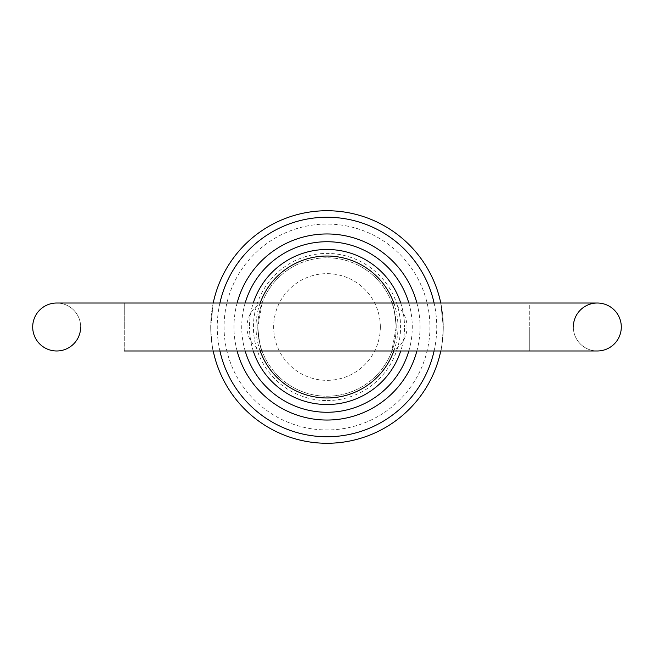 <?xml version="1.0" encoding="UTF-8"?>
<svg xmlns="http://www.w3.org/2000/svg" width="654" height="654" viewBox="0 0 654 654"><rect width="100%" height="100%" fill="white"/><g stroke="black" fill="none" stroke-linecap="round" stroke-linejoin="round"><path stroke-width="0.49" stroke-dasharray="3.27 2.45" d="M124.26 350.977L124.26 327L124.26 350.977L213.22 350.977C212.378 349.555 211.544 341.56 210.719 327C211.544 341.56 212.378 349.555 213.22 350.977A116.281 116.281 0 0 1 210.719 327A116.281 116.281 0 0 0 327 443.281A116.281 116.281 0 0 0 443.281 327L440.78 303.023A116.281 116.281 0 0 1 443.281 327L440.78 303.023L529.74 303.023L529.74 327L529.74 303.023L597.323 303.023A23.977 23.977 0 0 0 573.337 327A23.977 23.977 0 0 0 597.323 350.977A23.977 23.977 0 0 1 573.337 327A23.977 23.977 0 0 0 597.323 350.977A23.977 23.977 0 0 1 573.337 327M56.677 303.023A23.977 23.977 0 0 1 80.663 327A23.977 23.977 0 0 0 56.677 303.023A23.977 23.977 0 0 1 80.663 327A23.977 23.977 0 0 1 56.677 350.977M597.323 303.023A23.977 23.977 0 0 1 621.3 327M257.782 327A69.218 69.218 0 0 0 327 396.218A69.218 69.218 0 0 0 396.218 327L391.746 351.476L396.218 327A69.218 69.218 0 0 0 327 257.782A69.218 69.218 0 0 0 257.782 327C259.131 341.413 260.619 349.571 262.254 351.476C260.619 349.571 259.131 341.413 257.782 327L262.254 302.524L257.782 327A69.218 69.218 0 0 0 327 396.218A69.218 69.218 0 0 0 396.218 327C394.869 312.587 393.381 304.429 391.746 302.524C393.381 304.429 394.869 312.587 396.218 327A69.218 69.218 0 0 0 327 257.782A69.218 69.218 0 0 0 257.782 327A69.218 69.218 0 0 0 327 396.218A69.218 69.218 0 0 0 396.218 327M253.278 350.977A77.524 77.524 0 0 1 249.476 327A77.524 77.524 0 0 0 327 404.524A77.524 77.524 0 0 0 404.524 327A77.524 77.524 0 0 1 400.722 350.977M416.884 303.023A93.023 93.023 0 0 1 416.884 350.977M237.116 350.977A93.023 93.023 0 0 1 237.116 303.023M245.168 303.023A85.273 85.273 0 0 0 245.168 350.977M408.832 350.977A85.273 85.273 0 0 0 408.832 303.023M434.093 350.977A109.741 109.741 0 0 0 434.093 303.023M219.907 303.023A109.741 109.741 0 0 0 219.907 350.977M597.323 350.977L529.74 350.977L529.74 327L529.74 350.977L440.78 350.977A116.281 116.281 0 0 0 443.281 327C442.456 341.56 441.622 349.555 440.78 350.977C441.622 349.555 442.456 341.56 443.281 327A116.281 116.281 0 0 0 327 210.719A116.281 116.281 0 0 0 210.719 327A116.281 116.281 0 0 1 213.22 303.023L210.719 327L213.22 303.023L124.26 303.023L124.26 327L124.26 303.023M393.806 350.977A70.984 70.984 0 0 0 393.806 303.023M260.194 303.023A70.984 70.984 0 0 0 260.194 350.977M400.722 303.023A77.524 77.524 0 0 1 404.524 327A77.524 77.524 0 0 0 327 249.476A77.524 77.524 0 0 0 249.476 327A77.524 77.524 0 0 1 253.278 303.023M380.35 327A53.35 53.35 0 0 1 327 380.35A53.35 53.35 0 0 1 273.65 327A53.35 53.35 0 0 1 327 273.65A53.35 53.35 0 0 1 380.35 327M429.94 327A102.94 102.94 0 0 1 327 429.94A102.94 102.94 0 0 1 224.06 327A102.94 102.94 0 0 1 327 224.06A102.94 102.94 0 0 1 429.94 327M327 400.575A73.575 73.575 0 0 0 400.575 327A73.575 73.575 0 0 0 327 253.425A73.575 73.575 0 0 0 253.425 327A73.575 73.575 0 0 0 327 400.575M391.746 351.476A27.247 27.247 0 0 0 391.746 302.524M262.254 302.524A27.247 27.247 0 0 0 262.254 351.476"/><path stroke-width="0.98" d="M80.663 327A23.977 23.977 0 0 1 56.677 350.977A23.977 23.977 0 0 1 32.7 327A23.977 23.977 0 0 0 56.677 350.977A23.977 23.977 0 0 1 32.7 327A23.977 23.977 0 0 1 56.677 303.023A23.977 23.977 0 0 0 32.7 327A23.977 23.977 0 0 1 56.677 303.023L597.323 303.023A23.977 23.977 0 0 1 621.3 327A23.977 23.977 0 0 1 597.323 350.977A23.977 23.977 0 0 0 621.3 327A23.977 23.977 0 0 1 597.323 350.977A23.977 23.977 0 0 0 621.3 327M573.337 327A23.977 23.977 0 0 1 597.323 303.023M400.722 350.977A77.524 77.524 0 0 1 253.278 350.977M416.884 350.977A93.023 93.023 0 0 1 237.116 350.977M245.168 350.977A85.273 85.273 0 0 0 408.832 350.977M434.093 303.023A109.741 109.741 0 0 0 219.907 303.023M213.22 303.023A116.281 116.281 0 0 1 440.78 303.023M393.806 303.023A70.984 70.984 0 0 0 260.194 303.023M253.278 303.023A77.524 77.524 0 0 1 400.722 303.023M440.78 350.977A116.281 116.281 0 0 1 213.22 350.977M260.194 350.977A70.984 70.984 0 0 0 393.806 350.977M219.907 350.977A109.741 109.741 0 0 0 434.093 350.977M408.832 303.023A85.273 85.273 0 0 0 245.168 303.023M237.116 303.023A93.023 93.023 0 0 1 416.884 303.023M124.26 350.977L597.323 350.977M124.26 303.023L56.677 303.023"/></g></svg>
